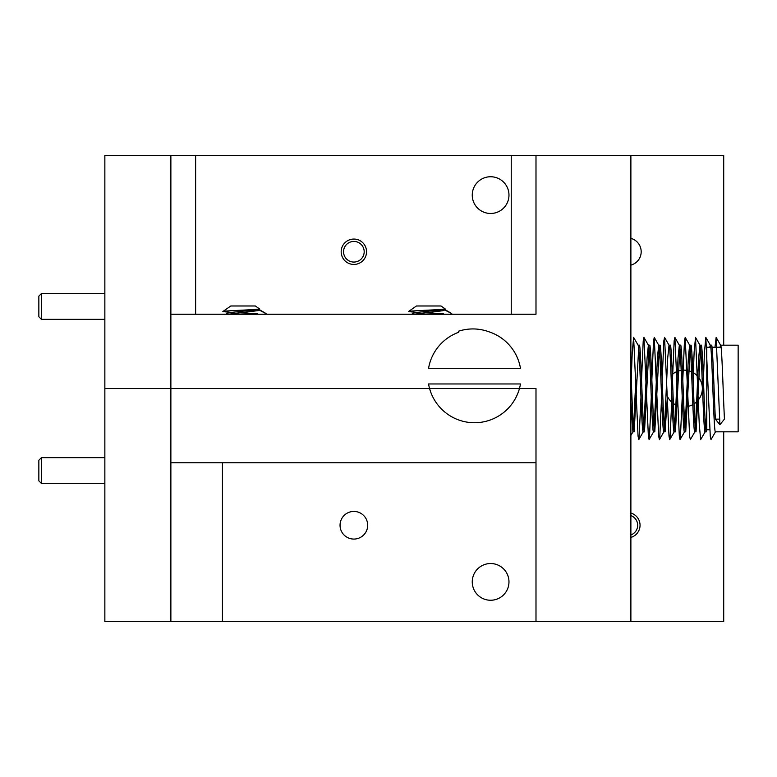 <?xml version="1.0" encoding="UTF-8"?>
<svg xmlns="http://www.w3.org/2000/svg" width="777" height="777" viewBox="0 0 777 777"><rect width="100%" height="100%" fill="white"/><g stroke="black" fill="none" stroke-linecap="round" stroke-linejoin="round"><path stroke-width="1.17" d="M677.933 405.827A18.357 18.357 0 0 1 677.33 405.604M676.107 405.079A18.357 18.357 0 0 1 673.406 403.496M672.124 402.505A18.357 18.357 0 0 1 667.356 396.251M672.29 374.368A18.357 18.357 0 0 1 677.418 371.357M678.68 370.93A18.357 18.357 0 0 1 681.206 370.357M682.439 370.211A18.357 18.357 0 0 1 687.771 370.532M490.608 213.471A18.357 18.357 0 0 1 472.251 195.105A18.357 18.357 0 0 1 490.608 176.748A18.357 18.357 0 0 1 508.974 195.105A18.357 18.357 0 0 1 490.608 213.471M353.865 264.442A12.685 12.685 0 0 1 341.181 251.748A12.685 12.685 0 0 1 353.865 239.063A12.685 12.685 0 0 1 366.55 251.748A12.685 12.685 0 0 1 353.865 264.442M630.885 513.063A12.685 12.685 0 0 1 630.885 537.431M511.237 314.238L511.237 155.4L535.994 155.4L535.994 314.238L170.872 314.238M723.708 431.818L723.708 621.6L104.856 621.6L104.856 155.4L170.872 155.4L170.872 388.5L104.856 388.5L170.872 388.5L170.872 621.6M630.885 621.6L630.885 155.4L723.708 155.4L723.708 345.182M170.872 462.762L535.994 462.762L535.994 388.5L170.872 388.5L535.994 388.5L535.994 621.6M630.885 155.4L535.994 155.4M170.872 155.4L195.629 155.4L195.629 314.238M179.118 314.238C183.683 314.238 183.683 314.238 179.118 314.238C182.857 314.238 182.857 314.238 179.118 314.238M511.237 155.4L195.629 155.4M688.995 370.833A18.357 18.357 0 0 1 691.569 371.775M692.841 372.406A18.357 18.357 0 0 1 697.833 376.427M699.009 377.933A18.357 18.357 0 0 1 698.164 400.184M696.872 401.592A18.357 18.357 0 0 1 694.055 403.865M692.841 404.594A18.357 18.357 0 0 1 687.606 406.497M630.885 238.384A13.821 13.821 0 0 1 630.885 265.112M353.865 539.073A13.821 13.821 0 0 1 340.044 525.252A13.821 13.821 0 0 1 353.865 511.431A13.821 13.821 0 0 1 367.686 525.252A13.821 13.821 0 0 1 353.865 539.073M490.608 600.252A18.357 18.357 0 0 1 472.251 581.895A18.357 18.357 0 0 1 490.608 563.529A18.357 18.357 0 0 1 508.974 581.895A18.357 18.357 0 0 1 490.608 600.252M179.118 462.762C183.683 462.762 183.683 462.762 179.118 462.762C182.857 462.762 182.857 462.762 179.118 462.762M41.424 319.347L38.85 316.763L38.85 296.134L41.424 293.56L41.424 319.347L104.856 319.347M41.424 293.56L104.856 293.56M41.424 483.44L38.85 480.866L38.85 460.237L41.424 457.653L41.424 483.44L104.856 483.44M41.424 457.653L104.856 457.653M630.885 534.945A10.315 10.315 0 0 0 630.885 515.559M353.865 262.063A10.315 10.315 0 0 0 364.18 251.748A10.315 10.315 0 0 0 353.865 241.433A10.315 10.315 0 0 0 343.551 251.748A10.315 10.315 0 0 0 353.865 262.063M710.761 347.241L706.798 347.241L706.798 429.759L709.828 429.759M712.004 347.241L721.075 347.241M705.71 428.749L706.798 411.12M709.751 347.241L710.275 345.182L711.518 345.182C712.742 342.978 714.102 394.289 715.364 419.133L719.687 419.133M706.847 429.759L706.361 431.818C704.603 434.246 702.884 342.249 701.204 345.182L699.96 345.182L695.512 337.403L699.281 424.689L700.669 439.597L705.225 431.73M695.396 428.749L698.659 357.867L699.96 345.182C701.641 342.249 703.36 434.246 705.118 431.818L706.361 431.818M720.065 347.241L720.59 345.182L738.15 345.182L738.15 431.818L715.432 431.818C713.674 434.246 711.955 342.249 710.275 345.182L705.827 337.403L710.265 436.218L710.984 439.597L715.539 431.73M633.517 428.749L635.809 379.778M638.131 345.182L639.316 345.182C640.996 342.249 642.715 434.246 644.473 431.818L648.989 348.251M638.675 348.251L634.158 431.818L632.857 419.133L630.885 370.648M630.885 402.768L632.915 431.818L634.158 431.818M643.832 428.749L647.086 357.867L648.387 345.182L649.63 345.182C651.311 342.249 653.03 434.246 654.788 431.818L659.304 348.251M638.072 345.182C639.753 342.249 641.472 434.246 643.23 431.818L644.473 431.818M654.147 428.749L657.4 357.867L658.702 345.182L659.945 345.182C661.625 342.249 663.344 434.246 665.102 431.818L667.326 397.29M641.54 379.71L643.22 340.782L643.948 337.403L648.387 345.182C650.067 342.249 651.786 434.246 653.544 431.818L654.788 431.818M664.452 428.749L667.715 357.867L669.016 345.182L670.26 345.182C671.94 342.249 673.659 434.246 675.417 431.818L679.924 348.251M651.854 379.71L653.535 340.782L654.263 337.403L658.702 345.182C660.382 342.249 662.101 434.246 663.859 431.818L665.102 431.818M674.766 428.749L678.03 357.867L679.331 345.182L680.574 345.182C682.255 342.249 683.974 434.246 685.732 431.818L690.238 348.251M662.169 379.71L663.849 340.782L664.568 337.403L669.016 345.182C670.697 342.249 672.416 434.246 674.174 431.818L675.417 431.818M685.081 428.749L688.344 357.867L689.646 345.182L690.889 345.182C692.569 342.249 694.288 434.246 696.046 431.818L700.553 348.251M672.484 379.71L674.164 340.782L674.883 337.403L679.331 345.182C681.011 342.249 682.73 434.246 684.488 431.818L685.732 431.818M682.789 379.71L684.479 340.782L685.197 337.403L689.646 345.182C691.326 342.249 693.045 434.246 694.803 431.818L696.046 431.818M714.986 347.241L716.141 337.403L720.59 345.182C721.814 342.978 723.173 394.289 724.446 419.133L719.91 424.689L715.364 419.133M631.225 379.71L632.235 352.311L633.634 337.403L638.063 436.218L638.791 439.597L639.112 437.937L640.967 397.222M643.948 337.403L648.377 436.218L649.106 439.597L649.426 437.937L651.281 397.222M654.263 337.403L658.692 436.218L659.42 439.597L659.741 437.937L661.596 397.222M664.568 337.403L669.007 436.218L669.725 439.597L670.056 437.937L671.911 397.222M674.883 337.403L679.321 436.218L680.04 439.597L680.37 437.937L682.225 397.222M685.197 337.403L689.636 436.218L690.355 439.597L694.91 431.73M693.103 379.71L694.123 352.311L695.512 337.403M703.418 379.71L704.438 352.311L705.827 337.403M716.141 337.403L719.91 424.689M428.564 383.964A46.62 46.62 0 0 0 520.473 383.964L428.564 383.964M520.473 368.288L428.564 368.288A46.62 46.62 0 0 1 458.731 332.255L458.362 331.255C468.764 327.952 479.098 328.176 489.355 331.925A46.62 46.62 0 0 1 520.473 368.288M266.171 314.238L266.171 313.723L265.112 314.238M222.834 311.606L231.565 312.432L222.873 311.528L230.788 305.983L255.351 305.983L259.479 308.877L259.479 309.858L257.274 310.713L228.419 314.238L239.297 312.801L257.663 313.568M222.873 311.528C222.407 310.732 257.236 309.848 259.207 308.877L259.479 308.877M259.207 308.877C256.857 310.45 225.592 312.111 226.67 313.723L226.67 314.238M259.314 310.091L266.171 313.723M441.006 305.983L445.134 308.877L441.006 305.983L416.443 305.983L408.527 311.528C408.061 310.732 442.89 309.848 444.862 308.877L445.134 309.702M439.84 313.403L424.951 312.801L414.073 314.238L442.929 310.713L445.134 309.858L445.134 308.877M451.738 313.568L450.767 314.238L451.738 313.568L444.968 310.091M416.443 305.983L408.527 311.528L417.22 312.432L408.488 311.606M252.923 313.345L239.297 312.801M444.862 308.877C442.511 310.45 411.247 312.111 412.325 313.723L412.325 314.238M443.317 313.568L424.951 312.801M222.445 462.762L222.445 621.6M632.973 431.818L630.885 435.431M638.179 345.27L633.634 337.403M643.337 431.73L638.791 439.597M653.651 431.73L649.106 439.597M663.966 431.73L659.42 439.597M674.281 431.73L669.725 439.597M684.595 431.73L680.04 439.597M259.217 309.557L265.433 313.18M444.871 309.557L451.087 313.18"/></g></svg>
